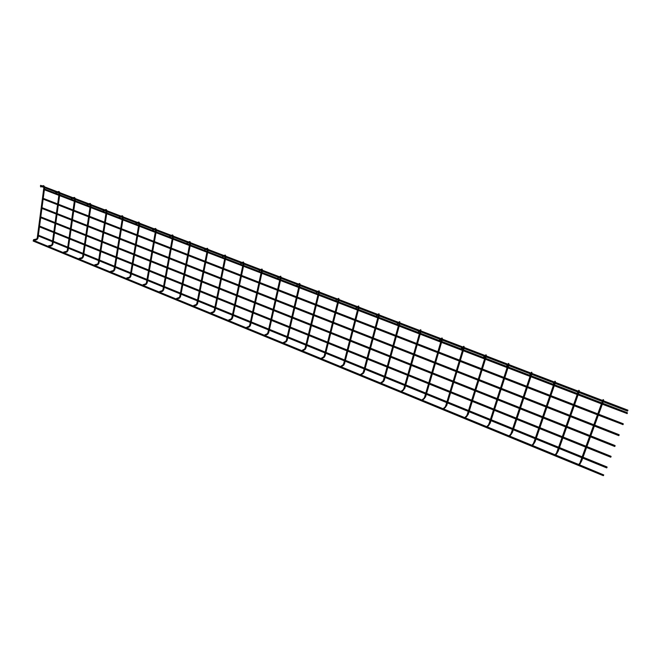 <?xml version="1.0" encoding="UTF-8"?>
<svg xmlns="http://www.w3.org/2000/svg" width="661" height="661" viewBox="0 0 661 661"><rect width="100%" height="100%" fill="white"/><g stroke="black" fill="none" stroke-linecap="round" stroke-linejoin="round"><path stroke-width="0.99" d="M52.583 240.951L38.445 235.225M607.013 467.021L606.658 467.881L582.713 458.106M606.848 467.79L607.087 467.137L606.666 467.856M53.847 231.796L39.643 226.103M610.681 457.189L586.571 447.505M611.086 456.478L610.822 457.139M33.281 241.05L33.29 240.356M603.65 474.813L603.319 475.639M603.716 474.945L603.46 475.59L603.716 474.945M603.724 474.937L579.565 464.848M55.111 222.575L40.858 216.924M615.044 445.605L614.689 446.481L590.455 436.822M614.87 446.39L615.118 445.729L614.689 446.448M56.392 213.288L42.073 207.686M619.109 434.756L618.77 435.607M619.183 434.897L618.919 435.549L619.101 434.74M57.672 203.943L43.296 198.383M623.207 423.817L622.877 424.668M623.282 423.957L623.026 424.61L623.199 423.792M58.969 194.532L44.527 189.013M627.347 412.778L627.008 413.637M627.421 412.918L627.157 413.579L627.339 412.761M40.445 186.088L40.709 185.386M627.933 410.341L627.52 411.068M33.414 240.455L33.62 239.703L33.372 240.356M48.369 246.603L48.575 245.842L48.327 246.503M55.805 192.07L56.011 192.797L55.722 192.202M63.547 252.841L63.753 252.081L63.506 252.742M71.347 198.027L71.562 198.754L71.264 198.16M78.948 259.178L79.163 258.41L78.907 259.079M87.128 204.075L87.343 204.794L87.045 204.208M94.581 265.606L94.796 264.83L94.54 265.507M103.141 210.215L103.372 210.933L103.066 210.347M110.453 272.134L110.668 271.357L110.412 272.026M119.509 216.411L119.641 217.163L119.335 216.585M126.565 278.752L126.788 277.975L126.524 278.653M135.935 222.782L136.174 223.492L135.852 222.922M142.916 285.478L143.148 284.693L142.883 285.378M152.807 229.177L152.955 229.921L152.633 229.35M159.532 292.311L159.764 291.518L159.491 292.212M169.753 235.746L170.009 236.44L169.67 235.886M176.396 299.251L176.636 298.45L176.363 299.152M187.17 242.339L187.336 243.066L186.989 242.521M193.533 306.291L193.772 305.489L193.499 306.192M204.761 249.09L204.935 249.8L204.579 249.271M210.933 313.454L210.768 312.777L211.355 313.314L210.933 313.454L211.115 312.736L210.909 313.355M222.534 255.981L222.823 256.642L222.46 256.121M228.623 320.725L228.871 319.907L228.59 320.626M240.811 262.904L241.001 263.59L240.621 263.086M246.586 328.112L246.388 327.468L247.04 327.939L246.586 328.112L246.776 327.385L246.561 328.013M259.17 270.019L259.476 270.646L259.087 270.167M264.846 335.623L264.631 334.987L265.102 334.796L265.317 335.424L264.846 335.623L265.036 334.896L264.821 335.524M277.942 277.215L278.256 277.827L277.843 278L277.868 277.364M283.404 343.249L283.172 342.638L283.668 342.423L283.891 343.034L283.404 343.249L283.602 342.522L283.379 343.15M297.029 284.527L297.351 285.122L296.921 285.321L296.954 284.676M302.259 351.008L302.531 350.173L302.771 350.768L302.259 351.008L302.465 350.272L302.242 350.908M316.437 291.972L316.768 292.534L316.322 292.757L316.355 292.121M321.436 358.89L321.188 358.312L321.709 358.047L321.965 358.626L321.436 358.89L321.651 358.155L321.42 358.791M336.176 299.532L336.507 300.077L336.044 300.325L336.094 299.689M340.936 366.905L340.671 366.351L341.216 366.062L341.473 366.615L340.936 366.905L341.15 366.161L340.919 366.814M356.254 307.233L356.593 307.753L356.114 308.026L356.172 307.382M360.757 375.06L360.485 374.523L361.046 374.209L361.319 374.746L360.757 375.06L360.98 374.316L360.749 374.961M376.671 315.057L377.018 315.553L376.522 315.859L376.596 315.214M380.926 383.355L380.645 382.835L381.215 382.496L381.496 383.008L380.926 383.355L381.149 382.603L380.918 383.256M397.451 323.022L397.798 323.493L397.294 323.824L397.377 323.179M401.434 391.783L401.144 391.287L401.731 390.924L402.02 391.419L401.434 391.783L401.665 391.031L401.425 391.692M418.595 331.128L418.942 331.574L418.421 331.929L418.52 331.285M422.296 400.368L421.999 399.888L422.602 399.492L422.9 399.971L422.296 400.368L422.544 399.608L422.296 400.269M440.193 339.316L440.466 339.795L439.929 340.184L439.582 339.762L440.119 339.374L439.92 340.134L440.044 339.539M443.531 409.093L443.225 408.638L443.837 408.217L444.134 408.68L443.531 409.093L443.779 408.333L443.531 409.002M462.022 347.769L462.37 348.173L461.824 348.587L461.477 348.182L462.022 347.769L461.816 348.529L461.948 347.934M465.129 417.983L464.823 417.545L465.451 417.099L465.757 417.537L465.129 417.983L465.385 417.207L465.137 417.884M484.323 356.32L484.67 356.7L484.116 357.13L483.769 356.75L484.323 356.32L484.1 357.08L484.249 356.486M487.124 427.023L486.81 426.601L487.446 426.13L487.752 426.552L487.124 427.023L487.388 426.246L487.132 426.932M507.037 365.021L507.375 365.384L506.805 365.839L506.954 365.194M509.507 436.227L509.193 435.822L509.838 435.335L510.143 435.731L509.507 436.227L509.78 435.45L509.515 436.136M530.155 373.886L530.494 374.225L529.915 374.704L530.081 374.06M532.295 445.597L531.981 445.217L532.634 444.696L532.94 445.084L532.295 445.597L532.576 444.812L532.312 445.506M553.711 382.917L554.05 383.24L553.464 383.735L553.637 383.091M555.504 455.14L555.182 454.776L555.843 454.231L556.157 454.603L555.504 455.14L555.785 454.355L555.521 455.049M577.714 392.113L578.045 392.419L577.441 392.94L577.64 392.287M579.135 464.857L578.821 464.509L579.796 464.295L579.16 464.766M36.628 239.72L36.454 239.051M37.875 238.026L37.371 237.952M43.502 185.716L43.643 186.427M51.55 245.834L51.368 245.173M52.789 244.124L52.293 244.058M58.763 191.558L58.912 192.277M66.687 252.048L66.497 251.387M67.918 250.321L67.439 250.246M74.247 197.49L74.404 198.209M82.047 258.344L81.857 257.691M83.278 256.6L82.799 256.526M89.979 203.514L90.136 204.232M97.638 264.739L97.44 264.086M98.861 262.979L98.398 262.904M105.942 209.628L106.107 210.338M113.518 271.25L113.576 270.489L110.618 271.341M114.684 269.448L114.229 269.374M122.145 215.841L122.318 216.552M129.581 277.843L129.647 277.075L126.73 277.959M130.746 276.025L130.3 275.951M137.455 222.402L138.917 222.071L138.81 222.864M145.883 284.527L145.965 283.759L143.098 284.676M147.048 282.693L146.618 282.619M154.211 228.813L155.641 228.466L155.533 229.26M162.449 291.319L162.532 290.551L159.706 291.501M163.606 289.468L163.184 289.394M171.232 235.333L172.637 234.969L172.513 235.762M179.263 298.218L179.354 297.442L176.586 298.433M180.42 296.343L180.007 296.268M188.525 241.951L189.897 241.571L189.765 242.364M196.342 305.225L196.441 304.448L193.723 305.473M206.092 248.676L207.43 248.272L207.29 249.073M213.693 312.347L213.8 311.562L211.132 312.628M223.939 255.51L225.244 255.088L225.095 255.89M231.317 319.577L231.433 318.784L228.822 319.891M242.083 262.458L243.355 262.012L243.19 262.822M249.222 326.922L249.346 326.129L246.793 327.278M261.335 269.209L262.004 269.696L261.574 269.862M267.416 334.383L267.548 333.59L265.061 334.78M268.746 332.541L267.961 332.359L280.206 278M280.024 276.381L280.727 276.835L280.272 277.017M285.907 341.968L286.048 341.167L283.619 342.406M287.238 340.109L286.453 339.919L299.185 285.271M299.028 283.676L299.755 284.09L299.276 284.296M304.704 349.677L304.845 348.876L302.482 350.156M306.035 347.802L305.242 347.612L318.478 292.666M318.346 291.096L319.106 291.46L318.602 291.691M323.816 357.518L323.964 356.709L321.659 358.031M325.138 355.618L324.344 355.42L338.101 300.185M337.994 298.64L338.779 298.954L338.258 299.21M343.241 365.492L343.39 364.674L341.159 366.045M344.563 363.575L343.761 363.36L358.055 307.836M357.973 306.316L358.485 306.043L358.791 306.58L358.27 306.944M363.005 373.589L363.153 372.771L360.98 374.184M364.318 371.656L363.509 371.441L378.356 315.619M378.299 314.124L378.827 313.826L379.141 314.339L378.588 314.653M383.099 381.835L383.248 381.009L381.141 382.471M384.405 379.877L383.595 379.654L399.004 323.535M398.98 322.081L399.525 321.742L399.839 322.221L399.277 322.576M403.541 390.213L403.681 389.387L401.64 390.899M404.838 388.238L404.011 388.007L420.016 331.582M420.024 330.17L420.586 329.789L420.908 330.252L420.338 330.632M424.337 398.748L424.478 397.905L422.503 399.467M425.618 396.749L424.792 396.501L441.391 339.779M441.102 338.647L442.011 337.986L442.341 338.424L441.771 338.837M445.497 407.424L445.63 406.573L443.721 408.192M446.762 405.4L445.927 405.143L463.154 348.116M462.94 347.008L463.824 346.331L464.154 346.744L463.592 347.19M467.03 416.248L467.145 415.397L465.303 417.066M468.277 414.207L467.434 413.943L485.306 356.61M485.174 355.519L486.033 354.825L485.81 355.701M488.958 425.238L489.057 424.37L487.273 426.097M490.173 423.172L489.322 422.891L507.855 365.252M507.805 364.186L508.64 363.467L508.433 364.351M511.267 434.376L511.35 433.509L509.639 435.293M512.465 432.302L511.597 432.005L530.816 374.052M530.841 373.011L531.659 372.267L531.477 373.168M533.989 443.688L534.047 442.812L532.394 444.663M535.154 441.589L534.278 441.275L553.984 383.644M554.306 381.992L555.108 381.24L554.951 382.149M557.132 453.157L557.157 452.281L555.571 454.198M558.256 451.042L557.372 450.719L577.731 392.973M578.21 391.138L578.995 390.37L578.871 391.287M580.697 462.807L580.697 461.932L579.176 463.915M581.779 460.676L580.887 460.337L601.964 402.342M602.559 400.467L603.328 399.674L603.245 400.599M607.029 466.963L583.052 457.189M582.159 456.825L559.479 447.58M558.603 447.224L536.327 438.144M535.468 437.797L513.597 428.873M512.754 428.535L491.272 419.776M490.437 419.438L469.335 410.836M468.509 410.498L447.778 402.045M446.968 401.714L426.593 393.411M425.791 393.08L405.78 384.925M404.978 384.603L385.313 376.58M384.52 376.258L365.194 368.384M364.409 368.061L345.406 360.319M344.629 359.997L325.947 352.387M325.179 352.073L306.811 344.588M306.043 344.274L287.981 336.912M287.221 336.598L269.465 329.36M268.705 329.054L251.238 321.932M250.486 321.626L233.3 314.619M232.548 314.314L215.651 307.423M214.899 307.117L198.275 300.342M197.532 300.036L181.172 293.368M180.42 293.063L164.325 286.502M163.581 286.196L147.742 279.743M146.998 279.438L131.407 273.084M130.663 272.778L115.32 266.523M114.576 266.226L99.472 260.062M98.737 259.765L83.856 253.7M83.121 253.403L68.48 247.429M67.744 247.131L53.318 241.257M581.829 457.743L559.156 448.497M558.281 448.141L536.021 439.053M535.162 438.706L513.3 429.782M512.449 429.435L490.983 420.677M490.148 420.338L469.054 411.729M468.228 411.39L447.505 402.937M446.696 402.607L426.337 394.303M425.535 393.973L405.524 385.809M404.73 385.487L385.074 377.464M384.281 377.142L364.955 369.251M364.178 368.937L345.182 361.187M344.406 360.865L325.733 353.247M324.964 352.933L306.605 345.447M305.836 345.133L287.783 337.763M287.023 337.457L269.275 330.211M268.515 329.905L251.056 322.775M250.296 322.469L233.126 315.462M232.375 315.157L215.478 308.257M214.734 307.96L198.11 301.176M197.366 300.871L181.015 294.195M180.271 293.897L164.176 287.328M163.432 287.023L147.593 280.561M146.858 280.256L131.266 273.902M130.531 273.596L115.188 267.341M114.452 267.036L99.348 260.872M98.605 260.574L83.74 254.502M83.005 254.204L68.364 248.23M67.629 247.933L53.211 242.05M52.475 241.744L38.28 235.952M611.02 456.305L586.902 446.588M586.01 446.225L563.197 437.037M562.321 436.681L539.921 427.65M539.054 427.303L517.059 418.446M516.208 418.099L494.61 409.399M493.767 409.06L472.557 400.508M471.723 400.178L450.885 391.775M450.067 391.444L429.592 383.198M428.782 382.868L408.663 374.762M407.862 374.44L388.09 366.475M387.296 366.153L367.871 358.328M367.078 358.014L347.983 350.313M347.207 350L328.426 342.439M327.658 342.125L309.199 334.689M308.431 334.375L290.278 327.063M289.518 326.757L271.671 319.569M270.911 319.263L253.361 312.19M252.601 311.885L235.341 304.928M234.589 304.622L217.609 297.781M216.858 297.483L200.151 290.749M199.407 290.443L182.973 283.825M182.221 283.528L166.051 277.009M165.308 276.711L149.394 270.299M148.651 269.994L132.993 263.689M132.25 263.384L116.84 257.179M116.096 256.881L100.926 250.767M100.183 250.469L85.244 244.446M84.509 244.149L69.802 238.224M69.058 237.927L54.582 232.094M585.679 447.15L562.875 437.954M561.999 437.599L539.607 428.568M538.748 428.221L516.762 419.355M515.91 419.008L494.321 410.299M493.478 409.96L472.276 401.409M471.442 401.078L450.612 392.675M449.794 392.345L429.328 384.091M428.518 383.76L408.407 375.646M407.614 375.324L387.85 367.359M387.057 367.037L367.632 359.204M366.847 358.882L347.76 351.189M346.975 350.875L328.211 343.299M327.443 342.993L308.993 335.548M308.224 335.243L290.08 327.922M289.32 327.616L271.481 320.42M270.721 320.114L253.18 313.033M252.419 312.727L235.167 305.77M234.407 305.465L217.436 298.623M216.684 298.318L199.994 291.584M199.242 291.278L182.816 284.66M182.064 284.354L165.903 277.835M165.159 277.537L149.254 271.117M148.51 270.82L132.853 264.507M132.109 264.202L116.708 257.988M115.964 257.691L100.794 251.577M100.059 251.279L85.129 245.256M84.385 244.958L69.686 239.026M68.951 238.728L54.475 232.887M53.731 232.589L39.478 226.847M603.295 475.672L33.174 241.042M578.829 464.543L555.926 455.123M555.199 454.834L532.708 445.58M532.006 445.291L509.912 436.21M509.218 435.921L487.521 427.006M486.843 426.725L465.526 417.959M464.857 417.686L443.911 409.076M443.258 408.804L422.676 400.343M422.032 400.079L401.805 391.758M401.169 391.502L381.29 383.33M380.662 383.066L361.121 375.035M360.501 374.779L341.283 366.88M340.679 366.632L321.783 358.865M321.188 358.617L302.606 350.974M302.019 350.735L283.734 343.216M283.164 342.985L265.177 335.59M264.607 335.358L246.908 328.079M246.355 327.848L228.937 320.692M228.392 320.461L211.247 313.413M210.71 313.198L193.838 306.258M193.309 306.043L176.702 299.21M176.181 298.995L159.83 292.278M159.318 292.063L143.214 285.445M142.71 285.238L126.854 278.719M126.35 278.512L110.734 272.092M110.247 271.886L94.862 265.565M94.383 265.367L79.229 259.137L82.303 258.311L83.402 256.765L91.086 205.513M78.75 258.938L63.828 252.808L66.935 252.015L68.042 250.478L75.371 199.498M63.349 252.609L48.65 246.57M48.179 246.371L33.703 240.414M615.052 445.555L590.794 435.896M589.901 435.533L566.948 426.395M566.072 426.048L543.54 417.074M542.673 416.727L520.554 407.92M519.695 407.581L497.981 398.93M497.138 398.591L475.804 390.097M474.97 389.767L454.016 381.422M453.19 381.1L432.608 372.903M431.798 372.573L411.572 364.525M410.762 364.203L390.891 356.287M390.097 355.973L370.565 348.19M369.772 347.876L350.578 340.233M349.801 339.919L330.93 332.409M330.153 332.103L311.604 324.716M310.835 324.402L292.6 317.148M291.823 316.842L273.894 309.695M273.133 309.398L255.501 302.374M254.741 302.069L237.398 295.161M236.638 294.864L219.584 288.072M218.824 287.766L202.051 281.09M201.299 280.785L184.791 274.216M184.039 273.918L167.795 267.449M167.051 267.151L151.063 260.781M150.32 260.484L134.588 254.221M133.844 253.923L118.369 247.759M117.625 247.47L102.389 241.397M101.637 241.1L86.641 235.134M85.897 234.837L71.132 228.954M70.388 228.656L55.854 222.873M589.562 436.467L566.626 427.32M565.742 426.965L543.226 417.992M542.359 417.645L520.248 408.837M519.397 408.49L497.683 399.839M496.841 399.5L475.523 391.006M474.689 390.668L453.743 382.322M452.917 381.992L432.344 373.796M431.534 373.465L411.316 365.409M410.514 365.087L390.651 357.171M389.85 356.857L370.334 349.074M369.54 348.76L350.355 341.109M349.57 340.795L330.715 333.276M329.938 332.97L311.397 325.576M310.62 325.27L292.393 318.007M291.625 317.701L273.704 310.554M272.943 310.249L255.311 303.225M254.551 302.92L237.216 296.012M236.464 295.707L219.411 288.915M218.659 288.609L201.886 281.925M201.134 281.627L184.634 275.05M183.882 274.745L167.646 268.275M166.894 267.978L150.923 261.607M150.171 261.31L134.456 255.047M133.704 254.749L118.236 248.577M117.493 248.28L102.257 242.207M101.513 241.918L86.525 235.936M85.781 235.638L71.016 229.755M70.273 229.458L55.747 223.666M55.003 223.377L40.693 217.667M618.746 435.64L594.379 426.039M593.479 425.684L570.41 416.595M569.526 416.248L546.878 407.325M546.003 406.986L523.768 398.228M522.909 397.889L501.079 389.288M500.237 388.957L478.795 380.513M477.953 380.182L456.9 371.887M456.073 371.565L435.384 363.418M434.566 363.096L414.249 355.089M413.439 354.767L393.477 346.909M392.675 346.587L373.052 338.862M372.259 338.548L352.974 330.954M352.189 330.64L333.235 323.179M332.45 322.874L313.818 315.528M313.041 315.223L294.723 308.009M293.955 307.704L275.943 300.615M275.174 300.309L257.468 293.335M256.708 293.038L239.29 286.172M238.53 285.874L221.402 279.132M220.642 278.826L203.795 272.192M203.034 271.894L186.46 265.367M185.708 265.069L169.398 258.649M168.646 258.352L152.6 252.031M151.848 251.734L136.059 245.512M135.315 245.223L119.773 239.1M119.021 238.803L103.727 232.779M102.984 232.49L87.93 226.558M87.186 226.26L72.363 220.427M71.619 220.13L57.028 214.387M56.276 214.09L41.907 208.43M619.117 434.707L594.718 425.106M593.818 424.75L570.74 415.67M569.848 415.323L547.192 406.408M546.317 406.061L524.074 397.311M523.215 396.972L501.377 388.379M500.526 388.048L479.076 379.604M478.242 379.274L457.172 370.986M456.346 370.664L435.649 362.517M434.831 362.195L414.505 354.197M413.695 353.875L393.716 346.017M392.915 345.703L373.283 337.978M372.49 337.664L353.197 330.079M352.412 329.765L333.45 322.304M332.665 321.998L314.033 314.661M313.256 314.355L294.93 307.15M294.153 306.844L276.141 299.755M275.373 299.45L257.658 292.484M256.889 292.179L239.464 285.329M238.704 285.023L221.567 278.281M220.807 277.984L203.952 271.357M203.2 271.06L186.617 264.532M185.865 264.235L169.547 257.815M168.795 257.517L152.749 251.205M151.997 250.907L136.199 244.694M135.447 244.396L119.905 238.282M119.154 237.985L103.86 231.97M103.108 231.672L88.053 225.748M87.302 225.451L72.479 219.617M71.727 219.328L57.135 213.586M623.026 424.61L598.337 415.166M597.428 414.811L574.227 405.78M573.335 405.433L550.555 396.575M549.679 396.228L527.321 387.528M526.462 387.197L504.508 378.654M503.649 378.323L482.092 369.937M481.249 369.606L460.081 361.369M459.246 361.046L438.45 352.949M437.632 352.635L417.207 344.687M416.389 344.364L396.319 336.556M395.509 336.242L375.795 328.567M374.994 328.261L355.61 320.717M354.817 320.411L335.771 313M334.987 312.694L316.264 305.407M315.479 305.101L297.078 297.937M296.302 297.64L278.207 290.6M277.43 290.295L259.641 283.371M258.872 283.073L241.372 276.265M240.612 275.968L223.401 269.275M222.641 268.977L205.711 262.392M204.951 262.095L188.302 255.617M187.542 255.32L171.166 248.949M170.414 248.652L154.294 242.38M153.542 242.091L137.678 235.919M136.926 235.63L121.327 229.557M120.575 229.26L105.215 223.286M104.463 222.997L89.342 217.114M88.591 216.816L73.71 211.033M72.966 210.735L58.308 205.034M57.565 204.745L43.139 199.135M623.224 423.767L598.676 414.232M597.767 413.877L574.558 404.854M573.665 404.507L550.877 395.65M549.993 395.311L527.627 386.611M526.759 386.272L504.797 377.737M503.946 377.406L482.381 369.02M481.538 368.698L460.353 360.46M459.519 360.138L438.714 352.049M437.896 351.735L417.455 343.786M416.645 343.472L396.567 335.664M395.757 335.358L376.026 327.682M375.225 327.377L355.841 319.841M355.048 319.527L335.986 312.124M335.201 311.818L316.47 304.539M315.694 304.234L297.276 297.078M296.5 296.772L278.397 289.741M277.628 289.435L259.823 282.52M259.054 282.222L241.554 275.414M240.786 275.116L223.575 268.424M222.807 268.126L205.877 261.549M205.117 261.252L188.459 254.782M187.707 254.485L171.315 248.115M170.563 247.825L154.443 241.554M153.683 241.265L137.819 235.093M137.067 234.804L121.459 228.731M120.707 228.442L105.339 222.468M104.587 222.179L89.466 216.296M88.714 216.007L73.825 210.223M73.082 209.934L58.424 204.232M627.157 413.579L602.328 404.193M601.411 403.846L578.078 394.873M577.177 394.526L554.273 385.727M553.389 385.388L530.907 376.745M530.031 376.415L507.954 367.929M507.103 367.599L485.422 359.27M484.579 358.94L463.287 350.76M462.452 350.437L441.548 342.406M440.722 342.084L420.181 334.193M419.363 333.879L399.186 326.129M398.376 325.815L378.555 318.197M377.753 317.891L358.27 310.406M357.477 310.1L338.333 302.738M337.54 302.432L318.726 295.203M317.941 294.905L299.441 287.791M298.665 287.494L280.479 280.504M279.702 280.206L261.822 273.34M261.054 273.043L243.471 266.284M242.703 265.986L225.418 259.343M224.649 259.054L207.645 252.519M206.885 252.221L190.161 245.793M189.401 245.504L172.942 239.183M172.182 238.885L155.996 232.664M155.244 232.375L139.314 226.252M138.554 225.963L122.888 219.939M122.128 219.65L106.702 213.726M105.95 213.437L90.772 207.595M90.02 207.306L75.073 201.564M74.321 201.275L59.614 195.623M58.862 195.334L44.378 189.773M627.355 412.728L602.667 403.251M601.758 402.904L578.408 393.939M577.507 393.592L554.587 384.801M553.703 384.454L531.213 375.82M530.337 375.489L508.251 367.012M507.392 366.681L485.711 358.353M484.86 358.031L463.559 349.851M462.725 349.529L441.812 341.497M440.986 341.183L420.437 333.293M419.619 332.979L399.434 325.237M398.624 324.923L378.786 317.305M377.985 316.999L358.502 309.522M357.7 309.216L338.548 301.862M337.763 301.556L318.933 294.327M318.148 294.029L299.648 286.924M298.863 286.626L280.677 279.644M279.9 279.347L262.012 272.481M261.244 272.183L243.653 265.433M242.884 265.135L225.591 258.492M224.823 258.203L207.81 251.667M207.05 251.378L190.318 244.958M189.558 244.661L173.099 238.34M172.339 238.051L156.145 231.837M155.385 231.548L139.454 225.426M138.694 225.137L123.02 219.121M122.26 218.832L106.834 212.908M106.082 212.619L90.896 206.786M90.136 206.496L75.189 200.754M74.437 200.465L59.721 194.821M627.496 411.101L40.354 186.08M627.867 410.151L40.635 185.336M36.504 239.009L33.562 239.687M44.642 187.724L37.983 238.175L36.859 239.695L33.661 240.43M44.741 186.906L43.684 185.658M40.693 186.931L42.023 186.716M42.147 185.915L43.535 185.691M43.89 187.435L37.231 238.001M36.661 238.976L37.223 238.067M51.409 245.132L48.517 245.826M59.895 193.566L52.905 244.281L51.781 245.809L48.625 246.57M59.994 192.748L58.953 191.5M56.011 192.797L57.309 192.574M57.441 191.764L58.796 191.533M59.143 193.276L52.153 244.099M51.575 245.091L52.136 244.165M66.538 251.345L63.696 252.064M75.478 198.672L74.453 197.432M71.562 198.754L72.826 198.523M72.958 197.713L74.28 197.465M74.619 199.209L67.29 250.288M66.711 251.296L67.273 250.362M81.898 257.65L79.105 258.393M91.193 204.695L90.185 203.448M87.343 204.794L88.574 204.555M88.714 203.745L90.003 203.489M90.326 205.232L82.65 256.575M82.071 257.592L82.633 256.65M97.473 264.045L94.746 264.813M107.032 211.627L98.993 263.152L97.911 264.697L94.878 265.557M107.148 210.801L106.165 209.554M103.372 210.933L104.562 210.685M104.719 209.868L105.967 209.603M106.281 211.338L98.241 262.946M97.663 263.979L98.225 263.028M123.227 217.833L114.816 269.63L113.75 271.184L110.759 272.068M123.351 216.998L122.384 215.759M119.641 217.163L120.798 216.907M120.963 216.089L122.169 215.816M122.475 217.543L114.064 269.424M113.494 270.465L114.047 269.498M139.669 224.137L130.878 276.207L129.829 277.76L126.887 278.686M139.802 223.302L138.851 222.055M136.174 223.492L137.29 223.228M138.917 223.848L130.126 275.992M129.556 277.05L130.11 276.075M156.368 230.54L147.188 282.883L146.155 284.445L143.263 285.403M156.508 229.698L155.583 228.45M152.955 229.921L154.03 229.64M155.616 230.251L146.436 282.66M145.866 283.734L146.42 282.751M173.331 237.043L163.746 289.667L162.73 291.22L159.888 292.22M173.471 236.192L172.571 234.952M170.009 236.44L171.042 236.159M172.579 236.754L162.994 289.435M162.424 290.526L162.978 289.526M190.566 243.645L180.569 296.549L179.561 298.111L176.776 299.144M190.715 242.794L189.831 241.554M187.336 243.066L188.319 242.785M189.806 243.355L179.809 296.31M179.238 297.417L179.792 296.401M208.075 250.354L197.647 303.548L196.656 305.101L193.929 306.175M208.223 249.494L207.364 248.255M204.935 249.8L205.868 249.511M207.306 250.065L196.887 303.3M196.317 304.424L196.871 303.391M225.855 257.17L214.999 310.645L214.024 312.207L211.355 313.314M226.021 256.311L225.186 255.072M222.823 256.642L223.707 256.344M225.095 256.881L214.238 310.389M213.66 311.538L214.214 310.488M243.934 264.103L232.622 317.867L231.672 319.42L229.053 320.568M244.099 263.227L243.289 261.996M241.001 263.59L241.835 263.293M243.165 263.805L231.862 317.602M231.284 318.759L231.837 317.701M262.301 271.142L250.527 325.195L249.594 326.749L247.04 327.939M262.483 270.266L262.029 269.044M259.476 270.646L260.26 270.357M261.533 270.845L249.767 324.923M249.189 326.104L249.742 325.022M280.975 278.298L268.721 332.648L267.804 334.193L265.317 335.424M281.156 277.422L280.727 276.191M278.256 277.827L278.983 277.529M267.383 333.565L267.936 332.466M299.962 285.569L287.213 340.217L286.312 341.754L283.891 343.034M300.152 284.693L299.739 283.462M297.351 285.122L298.028 284.833M285.866 341.142L286.42 340.035M319.263 292.972L306.01 347.917L305.126 349.446L302.771 350.768M319.461 292.079L319.065 290.848M316.768 292.534L317.387 292.253M304.655 348.851L305.208 347.719M338.895 300.491L325.113 355.734L324.245 357.262L321.965 358.626M338.523 299.235L338.994 298.979L339.093 299.598M338.721 298.367L338.184 299.251M336.507 300.077L337.077 299.797M323.75 356.684L324.311 355.535M358.857 308.142L344.538 363.69L343.687 365.203L341.473 366.615M358.526 306.886L359.063 307.241M358.708 306.01L358.179 306.902M356.593 307.753L357.105 307.472M343.166 364.649L343.728 363.476M379.158 315.925L364.285 371.779L363.451 373.283L361.319 374.746M378.869 314.669L379.381 315.024M379.042 313.785L378.522 314.694M377.018 315.553L377.489 315.28M362.914 372.746L363.476 371.556M399.814 323.84L384.372 380.001L383.554 381.496L381.496 383.008M399.566 322.593L400.045 322.932M399.731 321.7L399.211 322.618M397.798 323.493L398.219 323.229M382.992 380.984L383.554 379.769M420.834 331.896L404.796 388.362L402.02 391.419M420.636 330.649L421.074 330.979M420.776 329.748L420.272 330.674M403.408 389.362L403.978 388.123M442.226 340.093L425.585 396.873L422.9 399.971M441.854 338.812L442.473 339.176M441.912 337.961L442.341 338.424L441.713 338.886M424.18 397.889L424.75 396.625M463.989 348.438L446.72 405.532L444.134 408.68M463.65 347.157L464.245 347.512M463.708 346.298L464.154 346.744L463.535 347.24M445.307 406.556L445.886 405.267M486.149 356.932L468.236 414.34L465.757 417.537M485.852 355.651L486.422 355.998M485.901 354.792L486.356 355.213L485.752 355.742M466.815 415.389L467.393 414.067M508.714 365.574L490.132 423.304L487.752 426.552M508.474 364.31L508.995 364.641M508.491 363.434L508.962 363.839L508.375 364.409M488.694 424.37L489.28 423.023M531.684 374.382L512.415 432.434L510.143 435.731M531.518 373.126L531.973 373.44M531.485 372.234L531.989 372.622L531.419 373.225M510.97 433.509L511.556 432.129M555.083 383.347L535.104 441.722L532.94 445.084M554.91 381.199L555.43 381.571L554.893 382.215M533.642 442.82L534.228 441.408M578.92 392.485L558.206 451.182L556.157 454.603M578.763 390.337L579.309 390.684L578.805 391.37M556.727 452.298L557.322 450.852M603.204 401.789L581.73 460.808L579.796 464.295M603.063 399.641L603.642 399.979L603.179 400.698M580.234 461.956L580.837 460.469"/></g></svg>
